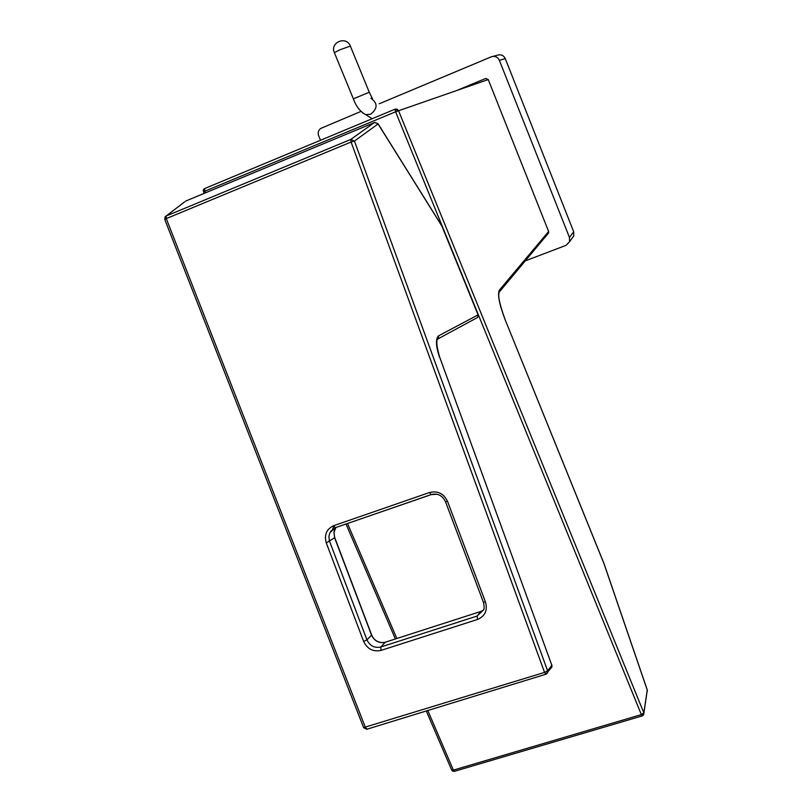 <?xml version="1.0" encoding="UTF-8"?>
<svg xmlns="http://www.w3.org/2000/svg" width="812" height="812" viewBox="0 0 812 812"><rect width="100%" height="100%" fill="white"/><g stroke="black" fill="none" stroke-linecap="round" stroke-linejoin="round"><path stroke-width="1.22" d="M360.944 111.437L320.608 128.489C318.294 130.407 317.654 132.853 318.669 135.827L320.517 140.263M525.293 260.865L566.015 245.356L569.567 241.702L569.466 237.48L499.37 60.321C497.604 56.891 494.914 55.713 491.29 56.82L379.184 103.794M457.43 90.213L485.718 78.459L488.235 79.556L395.596 111.782L395.17 109.143L397.119 109.163L396.621 109.721L397.423 111.031M505.064 319.532L505.125 319.563C499.593 304.439 497.654 295.253 499.309 291.985L548.618 232.912L548.628 231.491L488.235 79.556M571.78 238.637L573.769 235.896L573.678 231.755L505.287 58.637C503.562 55.277 500.933 54.14 497.391 55.216L492.914 56.393M451.624 769.918L453.38 770.111L454.598 771.258M647.215 689.956L647.357 691.377M205.517 192.82L204.827 191.216L203.528 191.774L203.264 189.998L204.665 188.557L204.827 191.216L395.596 111.782L641.348 714.611L643.825 712.845L647.255 690.078L603.986 563.66L505.115 319.654C499.35 304.449 497.411 294.644 499.299 290.229L498.944 292.543M642.343 715.879L641.348 714.611L453.38 770.111L427.792 710.52M377.864 123.617L374.444 122.541M546.029 674.193L544.547 672.397L547.623 670.834L547.643 672.701L546.182 674.133M551.033 668.215L551.835 665.261L547.623 670.834L354.428 141.055L351.099 142.029L350.774 139.431L166.196 215.982L166.277 218.59L164.795 219.514M476.756 317.908L477.72 317.39L478.075 314.894L438.653 335.792L438.277 338.502C435.942 339.599 436.369 345.699 439.556 356.793L551.835 665.261L439.566 356.803M363.634 727.593L544.547 672.397L351.099 142.029L166.277 218.59L365.441 727.501L367.176 729.146M185.725 201.051L374.403 122.561L350.774 139.431L354.428 141.055L378.077 123.962L441.819 225.959L478.106 314.812L477.73 317.39L437.424 339.193M551.927 665.028L551.856 667.119L545.705 674.285L366.73 729.277L363.685 727.725L164.765 219.453L165.171 216.784L184.801 201.731M374.758 122.45L378.006 123.678L441.87 225.909L478.045 314.802M204.665 188.557L395.15 109.143M569.466 237.48L573.678 231.755M499.37 60.321L505.287 58.637M454.141 771.258L452.832 771.207L451.979 770.233M397.119 109.163L398.509 110.615L643.825 712.845L643.652 714.824L643.033 713.809M396.621 109.721L395.058 109.996M603.966 563.467L505.115 319.654M548.628 231.491L499.299 290.229M396.865 638.486L347.495 523.496M204.36 189.46L203.335 190.252M642.028 715.829L643.266 715.017M340.187 49.684L350.358 46.081L369.257 92.243L353.362 98.831L334.361 52.628L340.187 49.684M334.382 52.678L334.361 52.628C329.662 42.336 346.45 35.464 350.358 46.081M370.881 98.272C377.874 103.175 377.793 108.493 370.637 114.248L365.644 114.624L362.335 112.695M333.925 526.125L332.534 529.373M477.537 619.454L381.021 650.402C373.165 652.036 367.379 649.052 363.654 641.45L326.282 542.934C324.039 534.814 326.525 529.059 333.732 525.668L429.629 492.488C437.729 490.59 443.687 493.534 447.513 501.319L485.495 602.068C487.728 610.35 485.079 616.146 477.537 619.454L477.141 616.044L480.704 611.497L385.274 642.221L380.798 647.002L477.141 616.044L483.627 609.761M438.653 335.792C435.506 338.675 435.76 345.699 439.414 356.874M335.386 527.729L329.905 532.702L328.921 536.235L329.357 540.741L366.922 639.856L371.541 635.157L334.605 537.747L326.282 542.934M431.172 494.63L335.691 527.567M385.588 642.119L385.274 642.221C379.062 643.51 374.484 641.155 371.541 635.157L371.602 634.913M363.654 641.45L366.922 639.856C369.896 645.926 374.525 648.301 380.798 647.002L381.021 650.402M333.732 525.668L335.244 527.709L330.636 531.434L335.64 527.82C333.955 529.201 333.651 532.449 334.706 537.574L333.925 532.581L335.874 527.506M437.049 494.244L431.05 494.609L429.629 492.488M483.505 610.086L480.958 611.416M447.513 501.319L445.514 501.735M483.495 602.159L485.495 602.068M569.567 241.702L573.769 235.896M426.3 710.977L451.675 770.04L452.639 771.085L454.314 771.349L642.15 715.93L643.652 714.824L647.286 690.017L604.026 563.619M395.373 638.963L345.993 524.014M204.005 193.449L203.254 190.049M204.127 188.871L203.274 189.998M372.16 118.725L365.644 114.624C360.163 111.64 356.072 106.362 353.352 98.8M372.525 98.77L369.267 92.263M371.622 634.903L334.727 537.564M483.566 609.913C484.348 609.112 484.317 606.594 483.465 602.372L445.524 501.775C442.388 495.391 437.556 492.996 431.05 494.609L335.244 527.729M371.642 634.964C373.977 640.14 377.885 642.698 383.345 642.627"/></g></svg>

